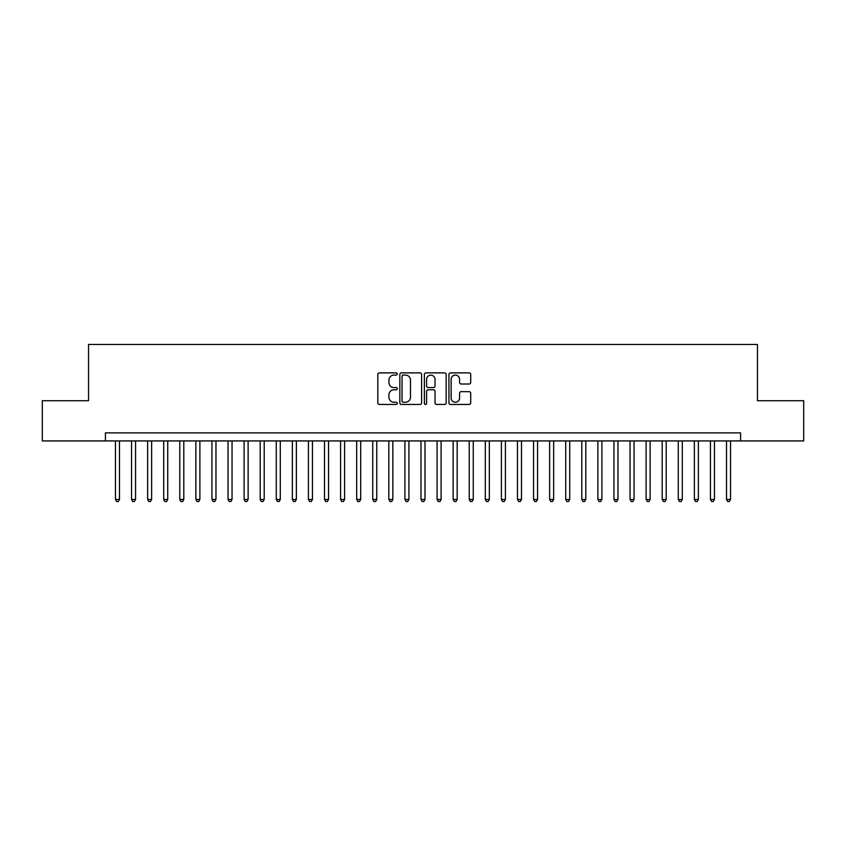<?xml version="1.0" encoding="UTF-8"?>
<svg xmlns="http://www.w3.org/2000/svg" width="846" height="846" viewBox="0 0 846 846"><rect width="100%" height="100%" fill="white"/><g stroke="black" fill="none" stroke-linecap="round" stroke-linejoin="round"><path stroke-width="1.27" d="M397.271 373.985A1.1 1.1 0 0 0 396.171 372.885L379.399 372.885A1.576 1.576 0 0 0 377.824 374.461L377.824 402.876A1.576 1.576 0 0 0 379.399 404.451L396.171 404.451A1.1 1.1 0 0 0 397.271 403.352A1.1 1.1 0 0 0 396.171 402.241L393.993 402.241A5.055 5.055 0 0 1 388.949 397.197L388.949 394.828A5.055 5.055 0 0 1 393.993 389.773L396.171 389.773A1.1 1.1 0 0 0 397.271 388.674A1.1 1.1 0 0 0 396.171 387.563L393.993 387.563A5.055 5.055 0 0 1 388.949 382.508L388.949 380.15A5.055 5.055 0 0 1 393.993 375.095L396.171 375.095A1.1 1.1 0 0 0 397.271 373.985M469.128 384.01A1.576 1.576 0 0 0 470.704 382.434L470.704 374.461A1.576 1.576 0 0 0 469.128 372.885L450.506 372.885A1.576 1.576 0 0 0 448.93 374.461L448.93 402.876A1.576 1.576 0 0 0 450.506 404.451L469.128 404.451A1.576 1.576 0 0 0 470.704 402.876L470.704 393.242A1.576 1.576 0 0 0 469.128 391.666L461.155 391.666A1.576 1.576 0 0 0 459.579 393.242L459.579 398.022A4.219 4.219 0 0 1 455.36 402.241A4.219 4.219 0 0 1 451.13 398.022L451.13 379.315A4.219 4.219 0 0 1 455.36 375.095A4.219 4.219 0 0 1 459.579 379.315L459.579 382.434A1.576 1.576 0 0 0 461.155 384.01L469.128 384.01M105.412 440.925L42.3 440.925L42.3 400.729L88.534 400.729L88.534 344.449L757.466 344.449L757.466 400.729L803.7 400.729L803.7 440.925L740.588 440.925L740.588 432.888L105.412 432.888L105.412 440.925L740.588 440.925M421.615 374.461A1.576 1.576 0 0 0 420.039 372.885L401.416 372.885A1.576 1.576 0 0 0 399.841 374.461L399.841 402.876A1.576 1.576 0 0 0 401.416 404.451L420.039 404.451A1.576 1.576 0 0 0 421.615 402.876L421.615 374.461M425.961 372.885L444.584 372.885A1.576 1.576 0 0 1 446.159 374.461L446.159 402.876A1.576 1.576 0 0 1 444.584 404.451L436.61 404.451A1.576 1.576 0 0 1 435.034 402.876L435.034 391.349A1.576 1.576 0 0 0 433.459 389.773L428.171 389.773A1.576 1.576 0 0 0 426.596 391.349L426.596 403.352A1.1 1.1 0 0 1 425.485 404.451A1.1 1.1 0 0 1 424.385 403.352L424.385 374.461A1.576 1.576 0 0 1 425.961 372.885M403.151 375.095A1.1 1.1 0 0 0 402.051 376.195L402.051 401.141A1.1 1.1 0 0 0 403.151 402.241L405.446 402.241A5.055 5.055 0 0 0 410.49 397.197L410.49 380.15A5.055 5.055 0 0 0 405.446 375.095L403.151 375.095M435.034 379.399A4.219 4.219 0 0 0 430.815 375.169A4.219 4.219 0 0 0 426.596 379.399L426.596 385.988A1.576 1.576 0 0 0 428.171 387.563L433.459 387.563A1.576 1.576 0 0 0 435.034 385.988L435.034 379.399M115.468 440.925L115.468 499.457L119.487 499.457L119.487 440.925M119.487 499.457L118.281 501.551L116.674 501.551L115.468 499.457M131.542 440.925L131.542 499.457L135.561 499.457L135.561 440.925M135.561 499.457L134.355 501.551L132.748 501.551L131.542 499.457M147.627 440.925L147.627 499.457L151.646 499.457L151.646 440.925M151.646 499.457L150.44 501.551L148.833 501.551L147.627 499.457M163.701 440.925L163.701 499.457L167.73 499.457L167.73 440.925M167.73 499.457L166.525 501.551L164.917 501.551L163.701 499.457M179.786 440.925L179.786 499.457L183.804 499.457L183.804 440.925M183.804 499.457L182.599 501.551L180.991 501.551L179.786 499.457M195.87 440.925L195.87 499.457L199.889 499.457L199.889 440.925M199.889 499.457L198.683 501.551L197.076 501.551L195.87 499.457M211.944 440.925L211.944 499.457L215.963 499.457L215.963 440.925M215.963 499.457L214.757 501.551L213.15 501.551L211.944 499.457M228.029 440.925L228.029 499.457L232.047 499.457L232.047 440.925M232.047 499.457L230.842 501.551L229.234 501.551L228.029 499.457M244.103 440.925L244.103 499.457L248.132 499.457L248.132 440.925M248.132 499.457L246.926 501.551L245.308 501.551L244.103 499.457M260.187 440.925L260.187 499.457L264.206 499.457L264.206 440.925M264.206 499.457L263 501.551L261.393 501.551L260.187 499.457M276.272 440.925L276.272 499.457L280.29 499.457L280.29 440.925M280.29 499.457L279.085 501.551L277.477 501.551L276.272 499.457M292.346 440.925L292.346 499.457L296.364 499.457L296.364 440.925M296.364 499.457L295.159 501.551L293.551 501.551L292.346 499.457M308.43 440.925L308.43 499.457L312.449 499.457L312.449 440.925M312.449 499.457L311.243 501.551L309.636 501.551L308.43 499.457M324.504 440.925L324.504 499.457L328.534 499.457L328.534 440.925M328.534 499.457L327.317 501.551L325.71 501.551L324.504 499.457M340.589 440.925L340.589 499.457L344.608 499.457L344.608 440.925M344.608 499.457L343.402 501.551L341.795 501.551L340.589 499.457M356.674 440.925L356.674 499.457L360.692 499.457L360.692 440.925M360.692 499.457L359.487 501.551L357.879 501.551L356.674 499.457M372.748 440.925L372.748 499.457L376.766 499.457L376.766 440.925M376.766 499.457L375.561 501.551L373.953 501.551L372.748 499.457M388.832 440.925L388.832 499.457L392.851 499.457L392.851 440.925M392.851 499.457L391.645 501.551L390.038 501.551L388.832 499.457M404.906 440.925L404.906 499.457L408.925 499.457L408.925 440.925M408.925 499.457L407.719 501.551L406.112 501.551L404.906 499.457M420.991 440.925L420.991 499.457L425.009 499.457L425.009 440.925M425.009 499.457L423.804 501.551L422.196 501.551L420.991 499.457M437.075 440.925L437.075 499.457L441.094 499.457L441.094 440.925M441.094 499.457L439.888 501.551L438.281 501.551L437.075 499.457M453.149 440.925L453.149 499.457L457.168 499.457L457.168 440.925M457.168 499.457L455.962 501.551L454.355 501.551L453.149 499.457M469.234 440.925L469.234 499.457L473.252 499.457L473.252 440.925M473.252 499.457L472.047 501.551L470.439 501.551L469.234 499.457M485.308 440.925L485.308 499.457L489.326 499.457L489.326 440.925M489.326 499.457L488.121 501.551L486.513 501.551L485.308 499.457M501.392 440.925L501.392 499.457L505.411 499.457L505.411 440.925M505.411 499.457L504.205 501.551L502.598 501.551L501.392 499.457M517.466 440.925L517.466 499.457L521.496 499.457L521.496 440.925M521.496 499.457L520.29 501.551L518.683 501.551L517.466 499.457M533.551 440.925L533.551 499.457L537.57 499.457L537.57 440.925M537.57 499.457L536.364 501.551L534.757 501.551L533.551 499.457M549.636 440.925L549.636 499.457L553.654 499.457L553.654 440.925M553.654 499.457L552.449 501.551L550.841 501.551L549.636 499.457M565.71 440.925L565.71 499.457L569.728 499.457L569.728 440.925M569.728 499.457L568.523 501.551L566.915 501.551L565.71 499.457M581.794 440.925L581.794 499.457L585.813 499.457L585.813 440.925M585.813 499.457L584.607 501.551L583 501.551L581.794 499.457M597.868 440.925L597.868 499.457L601.897 499.457L601.897 440.925M601.897 499.457L600.692 501.551L599.074 501.551L597.868 499.457M613.953 440.925L613.953 499.457L617.971 499.457L617.971 440.925M617.971 499.457L616.766 501.551L615.158 501.551L613.953 499.457M630.037 440.925L630.037 499.457L634.056 499.457L634.056 440.925M634.056 499.457L632.85 501.551L631.243 501.551L630.037 499.457M646.111 440.925L646.111 499.457L650.13 499.457L650.13 440.925M650.13 499.457L648.924 501.551L647.317 501.551L646.111 499.457M662.196 440.925L662.196 499.457L666.214 499.457L666.214 440.925M666.214 499.457L665.009 501.551L663.401 501.551L662.196 499.457M678.27 440.925L678.27 499.457L682.299 499.457L682.299 440.925M682.299 499.457L681.083 501.551L679.475 501.551L678.27 499.457M694.355 440.925L694.355 499.457L698.373 499.457L698.373 440.925M698.373 499.457L697.167 501.551L695.56 501.551L694.355 499.457M710.439 440.925L710.439 499.457L714.458 499.457L714.458 440.925M714.458 499.457L713.252 501.551L711.645 501.551L710.439 499.457M726.513 440.925L726.513 499.457L730.532 499.457L730.532 440.925M730.532 499.457L729.326 501.551L727.719 501.551L726.513 499.457"/></g></svg>
